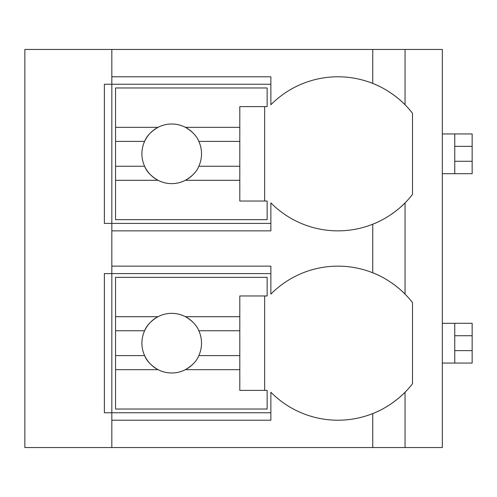 <?xml version="1.0" encoding="UTF-8"?>
<svg xmlns="http://www.w3.org/2000/svg" width="497" height="497" viewBox="0 0 497 497"><rect width="100%" height="100%" fill="white"/><g stroke="black" fill="none" stroke-linecap="round" stroke-linejoin="round"><path stroke-width="0.75" d="M391.735 403.402A94.43 94.43 0 0 0 405.055 392.232L405.055 447.548L442.33 447.548L442.33 49.451L24.85 49.451L24.85 447.548L111.825 447.548L111.825 266.143L270.865 266.143L270.865 294.125A94.43 94.43 0 0 1 372.75 272.785C392.108 280.19 405.614 294.597 405.055 294.125A94.43 94.43 0 0 0 391.735 282.955M391.735 214.045A94.43 94.43 0 0 0 405.055 202.875C405.614 202.403 392.108 216.81 372.75 224.215A94.43 94.43 0 0 1 270.865 202.875L270.865 230.857L111.825 230.857L111.825 223.401L104.37 223.401L104.37 84.241L270.865 84.241M270.865 412.758L104.37 412.758L104.37 273.598L270.865 273.598M270.865 223.401L111.825 223.401L111.825 76.786L270.865 76.786L270.865 104.768A94.43 94.43 0 0 1 372.75 83.428C392.108 90.833 405.614 105.24 405.055 104.768A94.43 94.43 0 0 0 391.735 93.598M111.825 230.857L111.825 266.143M111.825 49.451L111.825 76.786M405.055 49.451L405.055 104.768A94.43 94.43 0 0 1 412.51 113.254L412.51 194.389A94.43 94.43 0 0 1 405.055 202.875L405.055 294.125A94.43 94.43 0 0 1 412.51 302.611L412.51 383.746A94.43 94.43 0 0 1 405.055 392.232C405.614 391.76 392.108 406.167 372.75 413.572A94.43 94.43 0 0 1 270.865 392.232L270.865 420.213L111.825 420.213M405.055 447.548L111.825 447.548M387.337 280.078A94.43 94.43 0 0 0 385.983 279.264M379.509 275.779A94.43 94.43 0 0 0 372.75 272.785L372.75 224.215A94.43 94.43 0 0 0 379.509 221.221M372.75 447.548L372.75 413.572A94.43 94.43 0 0 0 379.509 410.578M385.983 407.093A94.43 94.43 0 0 0 387.337 406.279M385.983 217.736A94.43 94.43 0 0 0 387.337 216.922M387.337 90.721A94.43 94.43 0 0 0 385.983 89.907M379.509 86.422A94.43 94.43 0 0 0 372.75 83.428L372.75 49.451M115.552 127.338L115.552 87.969L267.137 87.969L267.137 106.606L239.802 106.606L239.802 127.338L185.418 127.338A29.82 29.82 0 0 0 158.009 127.338L115.552 127.338L115.552 166.246L144.608 166.246C146.665 171.571 151.131 176.255 158.009 180.305L115.552 180.305L115.552 219.674L267.137 219.674L267.137 201.037L239.802 201.037L239.802 180.305L185.418 180.305C192.296 176.255 196.762 171.571 198.819 166.246L239.802 166.246L239.802 180.305M115.552 141.397L144.608 141.397A29.82 29.82 0 0 1 158.009 127.338C151.131 131.388 146.665 136.072 144.608 141.397A29.82 29.82 0 0 0 193.898 173.745M239.802 127.338L239.802 166.246M198.819 166.246L198.819 166.246A29.82 29.82 0 0 0 198.819 141.397L239.802 141.397M198.819 141.397L198.819 141.397C196.762 136.072 192.296 131.388 185.418 127.338A29.82 29.82 0 0 1 193.898 133.898M264.652 201.037L264.652 106.606M115.552 166.246L115.552 180.305M115.552 316.695L115.552 277.326L267.137 277.326L267.137 295.963L239.802 295.963L239.802 316.695L185.418 316.695A29.82 29.82 0 0 0 158.009 316.695L115.552 316.695L115.552 355.603L144.608 355.603C146.665 360.928 151.131 365.612 158.009 369.662L115.552 369.662L115.552 409.031L267.137 409.031L267.137 390.393L239.802 390.393L239.802 369.662L185.418 369.662C192.296 365.612 196.762 360.928 198.819 355.603L239.802 355.603L239.802 369.662M115.552 330.753L144.608 330.753A29.82 29.82 0 0 1 158.009 316.695C151.131 320.745 146.665 325.429 144.608 330.753A29.82 29.82 0 0 0 193.898 363.102M239.802 316.695L239.802 355.603M198.819 355.603L198.819 355.603A29.82 29.82 0 0 0 198.819 330.753L239.802 330.753M198.819 330.753L198.819 330.753C196.762 325.429 192.296 320.745 185.418 316.695A29.82 29.82 0 0 1 193.898 323.255M264.652 390.393L264.652 295.963M115.552 355.603L115.552 369.662M472.15 335.723L454.755 335.723L454.755 323.298L472.15 323.298L472.15 363.058L442.33 363.058M454.755 363.058L454.755 335.723M442.33 323.298L454.755 323.298M472.15 146.367L454.755 146.367L454.755 133.941L472.15 133.941L472.15 173.702L442.33 173.702M454.755 173.702L454.755 146.367M442.33 133.941L454.755 133.941M472.15 350.633L454.755 350.633M472.15 161.276L454.755 161.276"/></g></svg>
